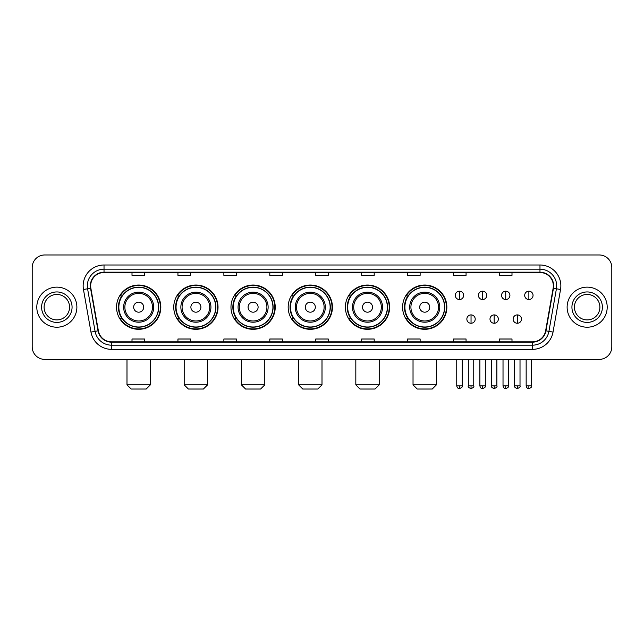 <?xml version="1.0" encoding="UTF-8"?>
<svg xmlns="http://www.w3.org/2000/svg" width="644" height="644" viewBox="0 0 644 644"><rect width="100%" height="100%" fill="white"/><g stroke="black" fill="none" stroke-linecap="round" stroke-linejoin="round"><path stroke-width="0.97" d="M402.597 307.18A22.129 22.129 0 0 0 424.726 329.309A22.129 22.129 0 0 0 446.856 307.18A22.129 22.129 0 0 0 424.726 285.042A22.129 22.129 0 0 0 402.597 307.18M345.385 307.18A22.129 22.129 0 0 0 367.515 329.309A22.129 22.129 0 0 0 389.644 307.18A22.129 22.129 0 0 0 367.515 285.042A22.129 22.129 0 0 0 345.385 307.18M288.174 307.18A22.129 22.129 0 0 0 310.311 329.309A22.129 22.129 0 0 0 332.441 307.18A22.129 22.129 0 0 0 310.311 285.042A22.129 22.129 0 0 0 288.174 307.18M230.971 307.18A22.129 22.129 0 0 0 253.1 329.309A22.129 22.129 0 0 0 275.229 307.18A22.129 22.129 0 0 0 253.1 285.042A22.129 22.129 0 0 0 230.971 307.18M173.759 307.18A22.129 22.129 0 0 0 195.889 329.309A22.129 22.129 0 0 0 218.026 307.18A22.129 22.129 0 0 0 195.889 285.042A22.129 22.129 0 0 0 173.759 307.18M116.548 307.18A22.129 22.129 0 0 0 138.685 329.309A22.129 22.129 0 0 0 160.815 307.18A22.129 22.129 0 0 0 138.685 285.042A22.129 22.129 0 0 0 116.548 307.18M121.861 318.45A20.254 20.254 0 0 1 121.861 295.902M179.064 318.45A20.254 20.254 0 0 1 179.064 295.902M236.276 318.45A20.254 20.254 0 0 1 236.276 295.902M293.487 318.45A20.254 20.254 0 0 1 293.487 295.902M350.69 318.45A20.254 20.254 0 0 1 350.69 295.902M407.902 318.45A20.254 20.254 0 0 1 407.902 295.902M32.2 267.51L32.2 346.842A12.526 12.526 0 0 0 44.726 359.376L599.274 359.376A12.526 12.526 0 0 0 611.8 346.842L611.8 267.51A12.526 12.526 0 0 0 599.274 254.976L44.726 254.976A12.526 12.526 0 0 0 32.2 267.51L32.2 346.842M36.797 307.18A20.044 20.044 0 0 0 56.841 327.216A20.044 20.044 0 0 0 76.877 307.18A20.044 20.044 0 0 0 56.841 287.135A20.044 20.044 0 0 0 36.797 307.18A20.044 20.044 0 0 0 56.841 327.216A20.044 20.044 0 0 0 76.877 307.18A20.044 20.044 0 0 0 56.841 287.135A20.044 20.044 0 0 0 36.797 307.18M567.123 307.18A20.044 20.044 0 0 0 587.159 327.216A20.044 20.044 0 0 0 607.203 307.18A20.044 20.044 0 0 0 587.159 287.135A20.044 20.044 0 0 0 567.123 307.18A20.044 20.044 0 0 0 587.159 327.216A20.044 20.044 0 0 0 607.203 307.18A20.044 20.044 0 0 0 587.159 287.135A20.044 20.044 0 0 0 567.123 307.18M90.659 285.88A13.363 13.363 0 0 1 104.022 272.517L539.978 272.517A13.363 13.363 0 0 1 553.14 288.198L545.629 330.791A13.363 13.363 0 0 1 532.467 341.835L111.533 341.835A13.363 13.363 0 0 1 98.371 330.791L90.86 288.198A13.363 13.363 0 0 1 90.659 285.88M90.329 285.88A13.693 13.693 0 0 0 90.538 288.254L98.049 330.847A13.693 13.693 0 0 0 111.533 342.165L532.467 342.165A13.693 13.693 0 0 0 545.951 330.847L553.462 288.254A13.693 13.693 0 0 0 539.978 272.187L104.022 272.187A13.693 13.693 0 0 0 90.329 285.88M83.462 289.502A20.882 20.882 0 0 1 104.022 264.998L539.978 264.998A20.882 20.882 0 0 1 560.538 289.502L553.027 332.095A20.882 20.882 0 0 1 532.467 349.354L111.533 349.354A20.882 20.882 0 0 1 90.973 332.095L83.462 289.502L87.576 288.778A16.704 16.704 0 0 1 104.022 269.176L539.978 269.176A16.704 16.704 0 0 1 556.424 288.778L548.913 331.37A16.704 16.704 0 0 1 532.467 345.176L111.533 345.176A16.704 16.704 0 0 1 95.087 331.37L87.576 288.778A16.704 16.704 0 0 1 87.318 285.88M599.274 254.976L44.726 254.976M44.726 359.376L599.274 359.376M611.8 346.842L611.8 267.51M545.951 330.847L548.913 331.37L556.424 288.778L560.538 289.502M315.737 272.517L315.737 275.342L328.263 275.342L328.263 272.517M269.804 272.517L269.804 275.342L282.33 275.342L282.33 272.517M223.871 272.517L223.871 275.342L236.396 275.342L236.396 272.517M177.937 272.517L177.937 275.342L190.463 275.342L190.463 272.517M132.004 272.517L132.004 275.342L144.53 275.342L144.53 272.517M361.67 272.517L361.67 275.342L374.196 275.342L374.196 272.517M407.604 272.517L407.604 275.342L420.13 275.342L420.13 272.517M453.537 272.517L453.537 275.342L466.063 275.342L466.063 272.517M499.47 272.517L499.47 275.342L511.996 275.342L511.996 272.517M328.263 341.835L328.263 339.01L315.737 339.01L315.737 341.835M282.33 341.835L282.33 339.01L269.804 339.01L269.804 341.835M236.396 341.835L236.396 339.01L223.871 339.01L223.871 341.835M190.463 341.835L190.463 339.01L177.937 339.01L177.937 341.835M144.53 341.835L144.53 339.01L132.004 339.01L132.004 341.835M374.196 341.835L374.196 339.01L361.67 339.01L361.67 341.835M420.13 341.835L420.13 339.01L407.604 339.01L407.604 341.835M466.063 341.835L466.063 339.01L453.537 339.01L453.537 341.835M511.996 341.835L511.996 339.01L499.47 339.01L499.47 341.835M69.568 307.18A12.727 12.727 0 0 0 56.841 294.445A12.727 12.727 0 0 0 44.106 307.18A12.727 12.727 0 0 0 56.841 319.907A12.727 12.727 0 0 0 69.568 307.18A12.727 12.727 0 0 1 56.841 319.907A12.727 12.727 0 0 1 44.106 307.18M146.196 389.024L131.167 389.024L126.989 384.846L150.374 384.846L146.196 389.024M143.692 307.18A5.007 5.007 0 0 0 138.685 302.165A5.007 5.007 0 0 0 133.67 307.18A5.007 5.007 0 0 0 138.685 312.187A5.007 5.007 0 0 0 143.692 307.18M153.715 307.18A15.029 15.029 0 0 0 138.685 292.143A15.029 15.029 0 0 0 123.648 307.18A15.029 15.029 0 0 0 138.685 322.209A15.029 15.029 0 0 0 153.715 307.18A15.029 15.029 0 0 1 138.685 322.209A15.029 15.029 0 0 1 123.648 307.18M158.521 307.18A19.835 19.835 0 0 0 138.685 287.345A19.835 19.835 0 0 0 118.85 307.18A19.835 19.835 0 0 0 138.685 327.007A19.835 19.835 0 0 0 158.521 307.18M160.396 307.18A21.711 21.711 0 0 1 120.122 318.45L122.135 318.45A20.02 20.02 0 0 0 151.928 322.185A20.02 20.02 0 0 0 151.928 292.167A20.02 20.02 0 0 0 122.135 295.902L120.122 295.902A21.711 21.711 0 0 1 160.396 307.18M203.407 389.024L188.378 389.024L184.2 384.846L207.585 384.846L203.407 389.024M200.904 307.18A5.007 5.007 0 0 0 195.889 302.165A5.007 5.007 0 0 0 190.882 307.18A5.007 5.007 0 0 0 195.889 312.187A5.007 5.007 0 0 0 200.904 307.18M210.926 307.18A15.029 15.029 0 0 0 195.889 292.143A15.029 15.029 0 0 0 180.859 307.18A15.029 15.029 0 0 0 195.889 322.209A15.029 15.029 0 0 0 210.926 307.18A15.029 15.029 0 0 1 195.889 322.209A15.029 15.029 0 0 1 180.859 307.18M215.724 307.18A19.835 19.835 0 0 0 195.889 287.345A19.835 19.835 0 0 0 176.054 307.18A19.835 19.835 0 0 0 195.889 327.007A19.835 19.835 0 0 0 215.724 307.18M217.608 307.18A21.711 21.711 0 0 1 177.333 318.45L179.346 318.45A20.02 20.02 0 0 0 209.139 322.185A20.02 20.02 0 0 0 209.139 292.167A20.02 20.02 0 0 0 179.346 295.902L177.333 295.902A21.711 21.711 0 0 1 217.608 307.18M260.619 389.024L245.581 389.024L241.403 384.846L264.789 384.846L260.619 389.024M258.107 307.18A5.007 5.007 0 0 0 253.1 302.165A5.007 5.007 0 0 0 248.085 307.18A5.007 5.007 0 0 0 253.1 312.187A5.007 5.007 0 0 0 258.107 307.18M268.129 307.18A15.029 15.029 0 0 0 253.1 292.143A15.029 15.029 0 0 0 238.063 307.18A15.029 15.029 0 0 0 253.1 322.209A15.029 15.029 0 0 0 268.129 307.18A15.029 15.029 0 0 1 253.1 322.209A15.029 15.029 0 0 1 238.063 307.18M272.935 307.18A19.835 19.835 0 0 0 253.1 287.345A19.835 19.835 0 0 0 233.265 307.18A19.835 19.835 0 0 0 253.1 327.007A19.835 19.835 0 0 0 272.935 307.18M274.811 307.18A21.711 21.711 0 0 1 234.545 318.45L236.557 318.45A20.02 20.02 0 0 0 266.342 322.185A20.02 20.02 0 0 0 266.342 292.167A20.02 20.02 0 0 0 236.557 295.902L234.545 295.902A21.711 21.711 0 0 1 274.811 307.18M317.822 389.024L302.793 389.024L298.615 384.846L322 384.846L317.822 389.024M315.319 307.18A5.007 5.007 0 0 0 310.311 302.165A5.007 5.007 0 0 0 305.296 307.18A5.007 5.007 0 0 0 310.311 312.187A5.007 5.007 0 0 0 315.319 307.18M325.341 307.18A15.029 15.029 0 0 0 310.311 292.143A15.029 15.029 0 0 0 295.274 307.18A15.029 15.029 0 0 0 310.311 322.209A15.029 15.029 0 0 0 325.341 307.18A15.029 15.029 0 0 1 310.311 322.209A15.029 15.029 0 0 1 295.274 307.18M330.147 307.18A19.835 19.835 0 0 0 310.311 287.345A19.835 19.835 0 0 0 290.476 307.18A19.835 19.835 0 0 0 310.311 327.007A19.835 19.835 0 0 0 330.147 307.18M332.022 307.18A21.711 21.711 0 0 1 291.748 318.45L293.761 318.45A20.02 20.02 0 0 0 323.554 322.185A20.02 20.02 0 0 0 323.554 292.167A20.02 20.02 0 0 0 293.761 295.902L291.748 295.902A21.711 21.711 0 0 1 332.022 307.18M375.033 389.024L359.996 389.024L355.826 384.846L379.211 384.846L375.033 389.024M372.53 307.18A5.007 5.007 0 0 0 367.515 302.165A5.007 5.007 0 0 0 362.508 307.18A5.007 5.007 0 0 0 367.515 312.187A5.007 5.007 0 0 0 372.53 307.18M382.552 307.18A15.029 15.029 0 0 0 367.515 292.143A15.029 15.029 0 0 0 352.485 307.18A15.029 15.029 0 0 0 367.515 322.209A15.029 15.029 0 0 0 382.552 307.18A15.029 15.029 0 0 1 367.515 322.209A15.029 15.029 0 0 1 352.485 307.18M387.35 307.18A19.835 19.835 0 0 0 367.515 287.345A19.835 19.835 0 0 0 347.68 307.18A19.835 19.835 0 0 0 367.515 327.007A19.835 19.835 0 0 0 387.35 307.18M389.234 307.18A21.711 21.711 0 0 1 348.959 318.45L350.972 318.45A20.02 20.02 0 0 0 380.765 322.185A20.02 20.02 0 0 0 380.765 292.167A20.02 20.02 0 0 0 350.972 295.902L348.959 295.902A21.711 21.711 0 0 1 389.234 307.18M432.245 389.024L417.207 389.024L413.029 384.846L436.415 384.846L432.245 389.024M429.733 307.18A5.007 5.007 0 0 0 424.726 302.165A5.007 5.007 0 0 0 419.711 307.18A5.007 5.007 0 0 0 424.726 312.187A5.007 5.007 0 0 0 429.733 307.18M439.755 307.18A15.029 15.029 0 0 0 424.726 292.143A15.029 15.029 0 0 0 409.689 307.18A15.029 15.029 0 0 0 424.726 322.209A15.029 15.029 0 0 0 439.755 307.18A15.029 15.029 0 0 1 424.726 322.209A15.029 15.029 0 0 1 409.689 307.18M444.561 307.18A19.835 19.835 0 0 0 424.726 287.345A19.835 19.835 0 0 0 404.891 307.18A19.835 19.835 0 0 0 424.726 327.007A19.835 19.835 0 0 0 444.561 307.18M446.437 307.18A21.711 21.711 0 0 1 406.171 318.45L408.175 318.45A20.02 20.02 0 0 0 437.968 322.185A20.02 20.02 0 0 0 437.968 292.167A20.02 20.02 0 0 0 408.175 295.902L406.171 295.902A21.711 21.711 0 0 1 446.437 307.18M599.894 307.18A12.727 12.727 0 0 0 587.159 294.445A12.727 12.727 0 0 0 574.432 307.18A12.727 12.727 0 0 0 587.159 319.907A12.727 12.727 0 0 0 599.894 307.18A12.727 12.727 0 0 1 587.159 319.907A12.727 12.727 0 0 1 574.432 307.18M459.47 291.185A4.178 4.178 0 0 0 455.292 295.354A4.178 4.178 0 0 0 459.47 299.532A4.178 4.178 0 0 0 463.64 295.354A4.178 4.178 0 0 0 459.47 291.185L459.47 299.532A4.178 4.178 0 0 0 463.64 295.354A4.178 4.178 0 0 0 459.47 291.185M482.598 291.185A4.178 4.178 0 0 0 478.428 295.354A4.178 4.178 0 0 0 482.598 299.532A4.178 4.178 0 0 0 486.775 295.354A4.178 4.178 0 0 0 482.598 291.185L482.598 299.532A4.178 4.178 0 0 0 486.775 295.354A4.178 4.178 0 0 0 482.598 291.185M505.733 291.185A4.178 4.178 0 0 0 501.555 295.354A4.178 4.178 0 0 0 505.733 299.532A4.178 4.178 0 0 0 509.911 295.354A4.178 4.178 0 0 0 505.733 291.185L505.733 299.532A4.178 4.178 0 0 0 509.911 295.354A4.178 4.178 0 0 0 505.733 291.185M528.869 291.185A4.178 4.178 0 0 0 524.691 295.354A4.178 4.178 0 0 0 528.869 299.532A4.178 4.178 0 0 0 533.047 295.354A4.178 4.178 0 0 0 528.869 291.185L528.869 299.532A4.178 4.178 0 0 0 533.047 295.354A4.178 4.178 0 0 0 528.869 291.185M471.038 314.9A4.178 4.178 0 0 0 466.86 319.078A4.178 4.178 0 0 0 471.038 323.256A4.178 4.178 0 0 0 475.208 319.078A4.178 4.178 0 0 0 471.038 314.9L471.038 323.256A4.178 4.178 0 0 0 475.208 319.078A4.178 4.178 0 0 0 471.038 314.9M494.165 314.9A4.178 4.178 0 0 0 489.995 319.078A4.178 4.178 0 0 0 494.165 323.256A4.178 4.178 0 0 0 498.343 319.078A4.178 4.178 0 0 0 494.165 314.9L494.165 323.256A4.178 4.178 0 0 0 498.343 319.078A4.178 4.178 0 0 0 494.165 314.9M517.301 314.9A4.178 4.178 0 0 0 513.123 319.078A4.178 4.178 0 0 0 517.301 323.256A4.178 4.178 0 0 0 521.479 319.078A4.178 4.178 0 0 0 517.301 314.9L517.301 323.256A4.178 4.178 0 0 0 521.479 319.078A4.178 4.178 0 0 0 517.301 314.9M539.978 264.998L539.978 272.187M87.576 288.778L90.538 288.254M111.533 349.354L111.533 342.165M532.467 342.165L532.467 349.354M90.973 332.095L98.049 330.847M553.462 288.254L556.424 288.778M104.022 264.998L104.022 272.187M548.913 331.37L553.027 332.095M72.072 307.18A15.231 15.231 0 0 0 56.841 291.941A15.231 15.231 0 0 0 41.602 307.18A15.231 15.231 0 0 0 56.841 322.411A15.231 15.231 0 0 0 72.072 307.18M152.491 307.18A13.814 13.814 0 0 0 138.685 293.366A13.814 13.814 0 0 0 124.872 307.18A13.814 13.814 0 0 0 138.685 320.986A13.814 13.814 0 0 0 152.491 307.18M209.703 307.18A13.814 13.814 0 0 0 195.889 293.366A13.814 13.814 0 0 0 182.083 307.18A13.814 13.814 0 0 0 195.889 320.986A13.814 13.814 0 0 0 209.703 307.18M266.906 307.18A13.814 13.814 0 0 0 253.1 293.366A13.814 13.814 0 0 0 239.286 307.18A13.814 13.814 0 0 0 253.1 320.986A13.814 13.814 0 0 0 266.906 307.18M324.117 307.18A13.814 13.814 0 0 0 310.311 293.366A13.814 13.814 0 0 0 296.498 307.18A13.814 13.814 0 0 0 310.311 320.986A13.814 13.814 0 0 0 324.117 307.18M381.329 307.18A13.814 13.814 0 0 0 367.515 293.366A13.814 13.814 0 0 0 353.709 307.18A13.814 13.814 0 0 0 367.515 320.986A13.814 13.814 0 0 0 381.329 307.18M438.532 307.18A13.814 13.814 0 0 0 424.726 293.366A13.814 13.814 0 0 0 410.912 307.18A13.814 13.814 0 0 0 424.726 320.986A13.814 13.814 0 0 0 438.532 307.18M602.398 307.18A15.231 15.231 0 0 0 587.159 291.941A15.231 15.231 0 0 0 571.928 307.18A15.231 15.231 0 0 0 587.159 322.411A15.231 15.231 0 0 0 602.398 307.18M459.47 385.893L456.749 385.893C457.224 387.825 458.134 388.726 459.47 388.606L459.47 385.893L462.183 385.893L462.183 359.376M482.598 385.893L479.885 385.893C480.36 387.825 481.269 388.726 482.598 388.606L482.598 385.893L485.318 385.893L485.318 359.376M505.733 385.893L503.02 385.893C503.495 387.825 504.397 388.726 505.733 388.606L505.733 385.893L508.446 385.893L508.446 359.376M528.869 385.893L526.156 385.893C526.631 387.825 527.533 388.726 528.869 388.606L528.869 385.893L531.582 385.893L531.582 359.376M471.038 385.893L468.317 385.893C467.769 386.754 468.671 387.664 471.038 388.606L471.038 385.893L473.751 385.893L473.751 359.376M494.165 385.893L491.453 385.893C490.905 386.754 491.807 387.664 494.165 388.606L494.165 385.893L496.878 385.893L496.878 359.376M517.301 385.893L514.588 385.893C514.041 386.754 514.942 387.664 517.301 388.606L517.301 385.893L520.014 385.893L520.014 359.376M150.374 359.376L150.374 384.846M126.989 359.376L126.989 384.846M207.585 359.376L207.585 384.846M184.2 359.376L184.2 384.846M264.789 359.376L264.789 384.846M241.403 359.376L241.403 384.846M322 359.376L322 384.846M298.615 359.376L298.615 384.846M379.211 359.376L379.211 384.846M355.826 359.376L355.826 384.846M436.415 359.376L436.415 384.846M413.029 359.376L413.029 384.846M456.749 385.893L456.749 359.376M462.183 385.893C462.73 386.754 461.829 387.664 459.47 388.606M479.885 385.893L479.885 359.376M485.318 385.893C485.866 386.754 484.964 387.664 482.598 388.606M503.02 385.893L503.02 359.376M508.446 385.893C509.002 386.754 508.092 387.664 505.733 388.606M526.156 385.893L526.156 359.376M531.582 385.893C532.137 386.754 531.228 387.664 528.869 388.606M468.317 385.893L468.317 359.376M473.751 385.893C474.298 386.754 473.396 387.664 471.038 388.606M491.453 385.893L491.453 359.376M496.878 385.893C497.434 386.754 496.532 387.664 494.165 388.606M514.588 385.893L514.588 359.376M520.014 385.893C520.569 386.754 519.66 387.664 517.301 388.606"/></g></svg>
